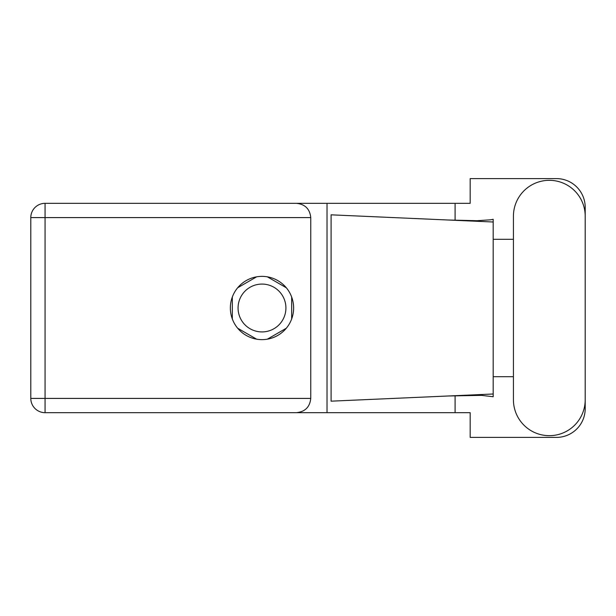 <?xml version="1.0" encoding="UTF-8"?>
<svg xmlns="http://www.w3.org/2000/svg" width="616" height="616" viewBox="0 0 616 616"><rect width="100%" height="100%" fill="white"/><g stroke="black" fill="none" stroke-linecap="round" stroke-linejoin="round"><path stroke-width="0.92" d="M238.069 308A23.924 23.924 0 0 0 261.993 331.924A23.924 23.924 0 0 0 285.916 308A23.924 23.924 0 0 0 261.993 284.076A23.924 23.924 0 0 0 238.069 308M256.633 276.823L237.676 287.772M286.309 287.772L267.344 276.823M291.668 318.949L291.668 297.051M267.344 339.177L286.309 328.228M237.676 328.228L256.633 339.177M232.317 297.051L232.317 318.949M513.428 399.784A35.89 35.89 0 0 0 549.31 435.674A35.89 35.89 0 0 0 585.2 399.784L585.2 216.216A35.89 35.89 0 0 0 549.31 180.326A35.89 35.89 0 0 0 513.428 216.216L513.428 399.784M261.993 276.368A31.632 31.632 0 0 0 230.361 308A31.632 31.632 0 0 0 261.993 339.632A31.632 31.632 0 0 0 293.624 308A31.632 31.632 0 0 0 261.993 276.368M310.764 217.594L45.06 217.594L45.06 398.406L30.8 398.406A14.26 14.26 0 0 0 45.06 412.666A14.26 14.26 0 0 1 30.8 398.406L30.8 217.594A14.26 14.26 0 0 1 45.06 203.334L296.496 203.334C305.097 204.235 309.856 208.993 310.764 217.594L310.764 398.406C309.856 407.007 305.097 411.765 296.496 412.666L45.06 412.666L45.06 398.406L310.764 398.406M585.2 239.308L585.2 207.353A28.752 28.752 0 0 0 556.448 178.601L470.177 178.601L470.177 203.334L296.496 203.334M585.2 376.692L585.2 408.647A28.752 28.752 0 0 1 556.448 437.398L470.177 437.398L470.177 412.666L296.496 412.666M513.428 376.692L493.185 376.692L493.185 396.735L481.52 395.372L448.41 395.98L493.185 394.001L493.185 221.999L493.185 239.308L513.428 239.308M455.093 395.703L455.093 412.666M455.093 203.334L455.093 220.297M490.713 219.797L493.185 219.265L493.185 221.999L448.41 220.02L477.154 220.713L490.713 219.797M448.41 395.98L331.092 401.17L331.092 214.83L448.41 220.02M327.027 203.334L327.027 412.666M493.185 377.931L493.185 238.069M30.8 217.594L45.06 217.594L45.06 203.334"/></g></svg>
